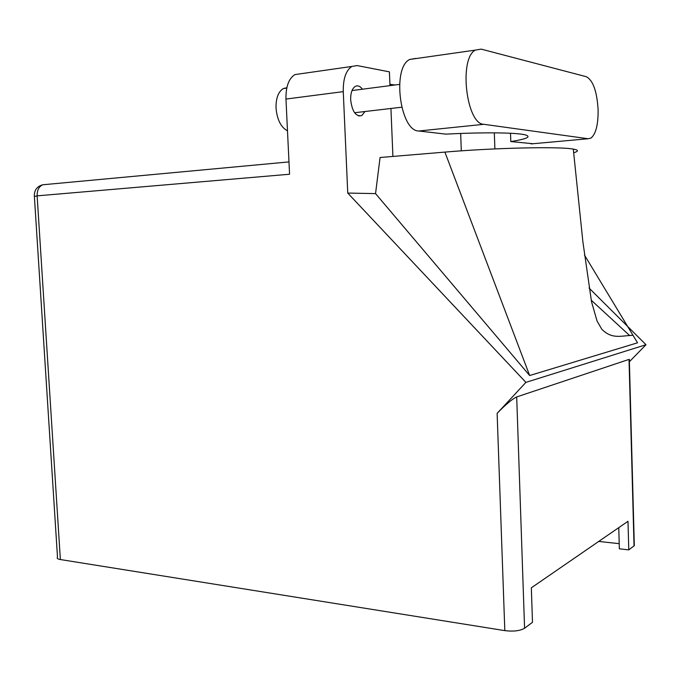 <?xml version="1.0" encoding="UTF-8"?>
<svg xmlns="http://www.w3.org/2000/svg" width="680" height="680" viewBox="0 0 680 680"><rect width="100%" height="100%" fill="white"/><g stroke="black" fill="none" stroke-linecap="round" stroke-linejoin="round"><path stroke-width="1.02" d="M415.888 58.429L409.657 59.466C391.74 67.898 400.12 131.257 418.761 131.01L446.012 134.138C482.435 132.158 516.052 132.532 525.011 134.802C531.769 136.689 527.025 138.95 510.799 141.567L533.069 143.726M588.174 138.737L590.912 138.125C595.833 134.138 598.238 124.746 598.119 109.965C597.006 91.468 593.096 80.393 586.381 76.73L481.16 49.121L475.337 50.108C458.575 58.591 466.404 124.381 483.829 124.304L588.174 138.737L531.148 143.905M287.487 130.823C280.942 127.347 277.125 119.765 276.029 108.078C275.868 98.218 278.29 91.715 283.313 88.561L286.841 87.754M362.44 89.207C360.12 86.13 357.731 85.195 355.274 86.394C352.096 88.536 350.557 93.016 350.659 99.849C352.172 111.588 355.87 116.832 361.76 115.6L364.999 111.511M510.799 141.567L510.519 133.255M285.966 99.059L289.57 174.233L37.136 195.857L60.367 559.538L504.815 630.623L497.131 413.363L525.904 382.381L347.752 193.069L343.264 91.63L285.966 99.059C285.762 86.683 288.736 78.531 294.907 74.596L351.841 66.445C345.925 70.439 343.06 78.837 343.264 91.63M494.887 148.911L494.326 132.846M460.666 133.467L461.312 150.841M629.756 335.648L591.209 300.177M529.66 375.53L444.89 152.099L380.069 157.505L375.547 193.613L529.66 375.53L637.534 342.805L584.46 255.051M375.547 193.613L347.752 193.069M629.383 361.751L646 344.717L525.904 382.381M646 344.717L589.024 288.014M389.988 85.629L389.419 71.859L357.136 65.569L351.841 66.445M392.912 156.434L390.932 108.477M60.367 559.538C57.587 559.045 56.635 558.246 57.494 557.141L34.391 196.486L37.136 195.857C37.026 190.332 38.862 186.643 42.636 184.79L43.622 184.696M634.27 544.136L634.312 545.666L628.77 549.873L627.997 521.288L531.335 587.817L532.491 622.293L524.577 628.252C520.072 630.879 513.485 631.669 504.815 630.623M628.77 549.873L619.352 548.819L618.766 527.637M598.723 541.433L619.208 543.66M634.032 545.913L629.025 359.397L516.698 396.933L524.577 628.252M497.131 413.363C505.554 404.608 512.074 399.135 516.698 396.933M629.025 359.397L629.348 360.553M395.029 84.983L389.938 84.311M444.89 152.099C494.793 147.815 559.683 146.412 573.299 149.099C578.74 150.05 578.858 151.266 573.648 152.745M418.761 131.01L483.829 124.304M283.313 88.561L286.764 88.094M361.76 115.6L358.649 115.957M399.534 84.397L352.019 90.559M401.676 107.219L354.586 112.735M573.291 149.099L582.896 241.91L591.532 301.758L597.057 321.053L601.825 329.298C611.991 339.32 620.185 335.911 632.969 335.265M34.357 196.197C34.178 190.247 36.933 186.439 42.636 184.79L288.983 161.908M634.312 545.666L629.323 359.329M409.657 59.466L475.337 50.108"/></g></svg>
